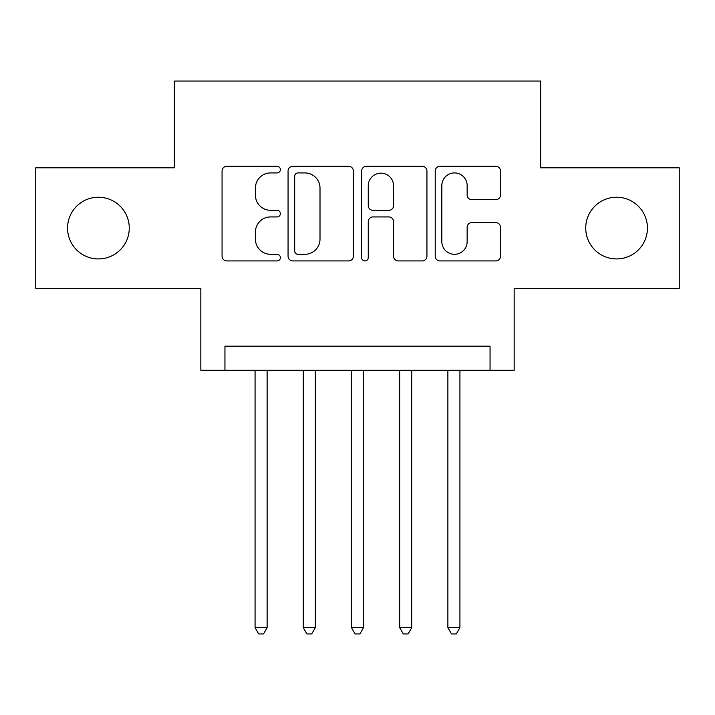 <?xml version="1.0" encoding="UTF-8"?>
<svg xmlns="http://www.w3.org/2000/svg" width="715" height="715" viewBox="0 0 715 715"><rect width="100%" height="100%" fill="white"/><g stroke="black" fill="none" stroke-linecap="round" stroke-linejoin="round"><path stroke-width="1.07" d="M280.378 169.616A3.316 3.316 0 0 0 277.062 166.3L226.798 166.3A4.728 4.728 0 0 0 222.061 171.037L222.061 256.202A4.728 4.728 0 0 0 226.798 260.93L277.062 260.93A3.316 3.316 0 0 0 280.378 257.615A3.316 3.316 0 0 0 277.062 254.308L270.565 254.308A15.14 15.14 0 0 1 255.425 239.168L255.425 232.071A15.14 15.14 0 0 1 270.565 216.931L277.062 216.931A3.316 3.316 0 0 0 280.378 213.615A3.316 3.316 0 0 0 277.062 210.308L270.565 210.308A15.14 15.14 0 0 1 255.425 195.168L255.425 188.063A15.14 15.14 0 0 1 270.565 172.923L277.062 172.923A3.316 3.316 0 0 0 280.378 169.616M585.737 228.076A30.852 30.852 0 0 0 616.589 258.928A30.852 30.852 0 0 0 647.433 228.076A30.852 30.852 0 0 0 616.589 197.224A30.852 30.852 0 0 0 585.737 228.076M67.567 228.076A30.852 30.852 0 0 0 98.411 258.928A30.852 30.852 0 0 0 129.263 228.076A30.852 30.852 0 0 0 98.411 197.224A30.852 30.852 0 0 0 67.567 228.076M495.772 199.655A4.728 4.728 0 0 0 500.509 194.927L500.509 171.037A4.728 4.728 0 0 0 495.772 166.3L439.948 166.3A4.728 4.728 0 0 0 435.212 171.037L435.212 256.202A4.728 4.728 0 0 0 439.948 260.93L495.772 260.93A4.728 4.728 0 0 0 500.509 256.202L500.509 227.334A4.728 4.728 0 0 0 495.772 222.606L471.882 222.606A4.728 4.728 0 0 0 467.145 227.334L467.145 241.652A12.655 12.655 0 0 1 454.49 254.308A12.655 12.655 0 0 1 441.834 241.652L441.834 185.587A12.655 12.655 0 0 1 454.49 172.923A12.655 12.655 0 0 1 467.145 185.587L467.145 194.927A4.728 4.728 0 0 0 471.882 199.655L495.772 199.655M490.052 370.272L514.157 370.272L514.157 288.333L679.25 288.333L679.25 167.828L540.665 167.828L540.665 81.063L174.335 81.063L174.335 167.828L35.75 167.828L35.75 288.333L200.844 288.333L200.844 370.272L490.052 370.272L490.052 346.176L224.948 346.176L224.948 370.272M353.362 171.037A4.728 4.728 0 0 0 348.625 166.3L292.801 166.3A4.728 4.728 0 0 0 288.065 171.037L288.065 256.202A4.728 4.728 0 0 0 292.801 260.93L348.625 260.93A4.728 4.728 0 0 0 353.362 256.202L353.362 171.037M366.375 166.3L422.199 166.3A4.728 4.728 0 0 1 426.935 171.037L426.935 256.202A4.728 4.728 0 0 1 422.199 260.93L398.309 260.93A4.728 4.728 0 0 1 393.581 256.202L393.581 221.659A4.728 4.728 0 0 0 388.844 216.931L372.998 216.931A4.728 4.728 0 0 0 368.261 221.659L368.261 257.615A3.316 3.316 0 0 1 364.954 260.93A3.316 3.316 0 0 1 361.638 257.615L361.638 171.037A4.728 4.728 0 0 1 366.375 166.3M298.003 172.923A3.316 3.316 0 0 0 294.687 176.239L294.687 250.992A3.316 3.316 0 0 0 298.003 254.308L304.867 254.308A15.14 15.14 0 0 0 320.007 239.168L320.007 188.063A15.14 15.14 0 0 0 304.867 172.923L298.003 172.923M393.581 185.82A12.655 12.655 0 0 0 380.916 173.164A12.655 12.655 0 0 0 368.261 185.82L368.261 205.571A4.728 4.728 0 0 0 372.998 210.308L388.844 210.308A4.728 4.728 0 0 0 393.581 205.571L393.581 185.82M255.067 370.272L255.067 627.672L267.124 627.672L267.124 370.272M267.124 627.672L263.504 633.937L258.687 633.937L255.067 627.672M303.276 370.272L303.276 627.672L315.324 627.672L315.324 370.272M315.324 627.672L311.704 633.937L306.887 633.937L303.276 627.672M351.476 370.272L351.476 627.672L363.524 627.672L363.524 370.272M363.524 627.672L359.913 633.937L355.087 633.937L351.476 627.672M399.676 370.272L399.676 627.672L411.724 627.672L411.724 370.272M411.724 627.672L408.113 633.937L403.296 633.937L399.676 627.672M447.876 370.272L447.876 627.672L459.933 627.672L459.933 370.272M459.933 627.672L456.313 633.937L451.496 633.937L447.876 627.672"/></g></svg>
